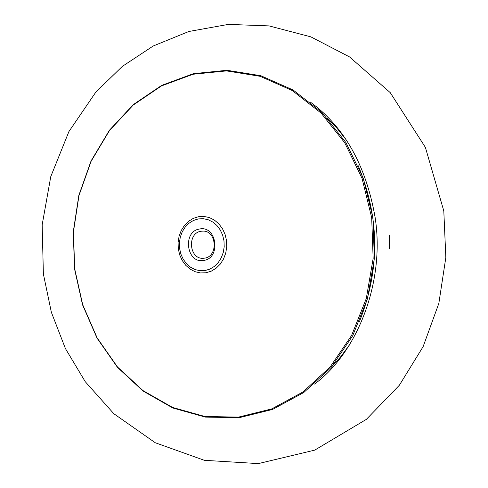 <?xml version="1.0" encoding="UTF-8"?>
<svg xmlns="http://www.w3.org/2000/svg" width="488" height="488" viewBox="0 0 488 488"><rect width="100%" height="100%" fill="white"/><g stroke="black" fill="none" stroke-linecap="round" stroke-linejoin="round"><path stroke-width="0.73" d="M203.703 260.433C186.489 264.051 182.201 231.361 199.555 229.018C216.843 225.114 221.253 258.286 203.703 260.433M201.007 231.257C186.965 233.063 189.088 259.402 203.197 258.286L204.564 258.152C218.508 256.536 216.739 230.33 202.746 231.105L201.007 231.257M205.912 272.768L211.206 271.188L216.068 268.26L220.24 264.142L223.516 259.024L225.724 253.18L226.737 246.898L226.517 240.499L225.066 234.319L222.461 228.677L218.844 223.846L214.397 220.082L209.352 217.569L203.96 216.428L198.506 216.709L193.26 218.386L188.472 221.369L184.385 225.511L181.201 230.592L179.066 236.369L178.077 242.554L178.297 248.843L179.7 254.931L182.231 260.519L185.763 265.326L190.125 269.12L195.102 271.7L200.452 272.945L205.912 272.768M205.039 270.547L209.913 269.083L214.378 266.393L218.221 262.599L221.229 257.89L223.26 252.509L224.193 246.733L223.986 240.846L222.656 235.161L220.259 229.964L216.934 225.523L212.841 222.058L208.199 219.74L203.246 218.685L198.226 218.941L193.388 220.478L188.984 223.223L185.22 227.036L182.286 231.715L180.316 237.034L179.407 242.731L179.608 248.526L180.902 254.132L183.232 259.281L186.489 263.703L190.503 267.198L195.09 269.571L200.013 270.712L205.039 270.547M238.541 417.106L271.779 408.901L302.859 392.035L330.004 367.153L351.604 335.427L366.299 298.516L373.149 258.475L371.685 217.611L362.011 178.297L344.748 142.777L321 113.009L292.227 90.512L260.128 76.311L226.481 70.894L193.059 74.249L161.491 85.906L133.218 105.06L109.446 130.607L91.14 161.235L78.989 195.505L73.438 231.879L74.682 268.784L82.679 304.64L97.13 337.873L117.492 366.994L142.978 390.589L172.545 407.437L204.899 416.508L238.541 417.106M358.247 165.767C379.78 217.66 380.164 269.638 359.4 321.708M389.515 248.502L389.308 235.106M330.931 367.665L340.569 356.923L349.304 345.144M346.12 139.757L337.019 128.259L327.058 117.815M239.114 417.691L272.536 409.45L303.768 392.517L331.047 367.531L352.739 335.695L367.495 298.662L374.363 258.5L372.899 217.514L363.182 178.077L345.852 142.441L322.001 112.569L293.093 89.987L260.824 75.731L226.993 70.29L193.388 73.67L161.668 85.388L133.273 104.621L109.41 130.266L91.036 160.997L78.843 195.371L73.273 231.855L74.53 268.864L82.551 304.823L97.057 338.16L117.498 367.373L143.094 391.059L172.789 407.974L205.302 417.087L239.114 417.691M43.377 273.975L42.163 224.852L50.77 176.619L68.924 131.553L95.898 92.031L122.39 66.356L153.22 45.994L188.85 31.494L228.353 24.4L269.047 25.901L310.844 36.856L349.542 56.925L390.217 92.604L425.371 147.321L443.805 210.969L445.837 257.493L438.84 303.402L423.133 346.62L399.361 385.233L366.354 419.369L314.711 450.137L258.347 463.6L204.356 460.306L155.263 442.744L113.85 413.733L85.248 381.683L65.422 348.572L51.368 312.296L43.377 273.975M314.516 384.074C356.264 353.587 385.355 283.54 375.132 217.477C365.982 165.34 344.321 126.825 310.136 101.925"/></g></svg>
